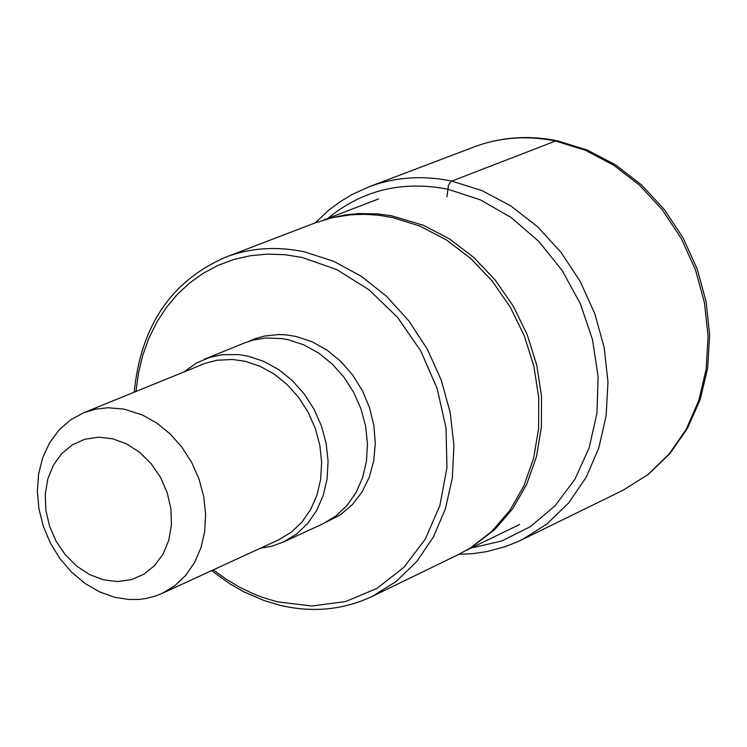 <?xml version="1.0" encoding="UTF-8"?>
<svg xmlns="http://www.w3.org/2000/svg" width="747" height="747" viewBox="0 0 747 747"><rect width="100%" height="100%" fill="white"/><g stroke="black" fill="none" stroke-linecap="round" stroke-linejoin="round"><path stroke-width="1.12" d="M213.306 569.868L226.136 579.14L239.526 587.151L253.382 593.818L262.823 597.488L277.174 601.783L311.919 606.022L345.749 601.512L376.955 588.412L403.95 567.281L425.314 539.147L439.918 505.374L446.958 467.678L446.015 427.984L437.116 388.356L420.71 350.866L397.647 317.466L369.149 289.892L336.701 269.546L302.021 257.435L284.635 254.68L267.351 254.111L250.385 255.707L233.951 259.461L218.255 265.288L203.473 273.131L189.785 282.88L177.356 294.393L166.329 307.549L156.833 322.162L148.97 338.055L142.826 355.04L138.484 372.902L135.973 391.437M211.578 570.661L229.759 583.752L244.11 591.932L263.962 600.513L279.21 605.107C312.19 612.998 343.284 610.056 372.492 596.274L396.368 581.315L416.938 561.296L433.475 536.85L445.417 508.772L452.318 477.977L453.933 445.492L450.18 412.428L441.169 379.887L427.2 348.998L408.768 320.808L386.479 296.26L361.128 276.194L333.564 261.254L304.729 251.926C276.978 246.015 250.581 247.78 225.547 257.22C171.287 280.891 140.838 325.869 134.217 392.156M225.547 257.22L314.861 222.989L332.368 217.657L350.576 214.8L364.555 214.305L378.692 215.239L392.866 217.592L420.244 226.22L446.473 239.974L470.722 258.453L492.217 281.077L510.276 307.157L524.31 335.87L533.89 366.291L538.699 397.479L538.606 428.423L533.629 458.172L523.936 485.783L509.865 510.416L491.881 531.313L470.554 547.868L458.537 554.507L372.492 596.274M471.936 547.019L494.803 529.53L512.75 508.679L526.784 484.121L536.458 456.576L541.426 426.91L541.519 396.05L536.719 364.947L527.177 334.609L513.18 305.981L495.168 279.976L473.729 257.407L449.545 238.984L423.381 225.267L391.363 215.724L377.226 213.857L358.513 213.567L344.731 215.005L329.483 218.329M204.062 359.382L244.428 342.976L253.354 340.034L265.82 337.999L281.918 338.568L288.398 339.764L303.824 344.871L318.539 352.986L332.041 363.845L343.872 377.067L353.62 392.231L360.95 408.805L365.628 426.229L367.477 443.914L366.45 461.254L362.584 477.669L356.02 492.59L346.981 505.542L335.795 516.074L322.825 523.862L283.244 542.098L296.288 534.264L307.54 523.638L316.616 510.584L323.208 495.532L327.074 478.967L328.082 461.469L326.196 443.606L321.462 426.014L314.057 409.263L304.216 393.949L292.292 380.578L278.678 369.597L263.85 361.389L248.312 356.207L238.526 354.592L222.401 354.694L209.991 357.281L196.442 363.042L183.977 371.875M260.404 548.214L272.123 546.113L283.244 542.098M114.851 597.32L128.792 599.496L139.147 599.402L145.908 598.515L155.74 595.957L162.006 593.445L174.751 585.779L185.732 575.358L194.575 562.51L200.971 547.682L204.697 531.35L205.621 514.076L203.698 496.438L199.001 479.032L191.68 462.468L181.979 447.294L170.251 434.035L156.879 423.138L142.322 414.958L123.881 409.095L107.923 407.741L95.504 409.16L83.692 412.746L70.414 420.001L58.929 430.132L49.601 442.794L42.766 457.528L38.639 473.831L37.35 491.143L38.937 508.866L43.354 526.411L50.432 543.181L59.937 558.597L71.553 572.146L84.887 583.36L99.482 591.848L114.851 597.32M112.62 438.769L98.436 437.2L84.766 439.273L72.3 444.857L61.656 453.653L53.354 465.232L47.799 478.995L45.259 494.253L45.856 510.257L49.554 526.215L56.165 541.323L65.372 554.862L76.708 566.142L89.631 574.611L103.497 579.84L117.615 581.558L131.285 579.672L143.835 574.266L154.61 565.582L163.07 554.069L168.775 540.286L171.427 524.926L170.895 508.763L167.188 492.628L160.502 477.342L151.174 463.682L139.67 452.346L126.598 443.895L112.62 438.769M458.901 554.33L472.944 553.62L486.773 551.594L504.701 546.841L517.643 541.771L521.836 539.801L546.991 523.974L568.682 502.918L586.152 477.286L598.795 447.911L606.162 415.743L607.974 381.866L604.136 347.42L594.78 313.563L580.204 281.46L560.913 252.197L537.569 226.761L510.967 206.013L482.03 190.625L451.73 181.082C422.746 175.125 395.135 177.048 368.869 186.853L474.233 146.888C500.042 137.252 527.139 135.291 555.544 141.006L451.347 181.269L449.489 183.37L448.349 186.087L446.949 196.834M555.544 141.006L585.228 150.194L613.558 165.096L639.563 185.219L662.374 209.907L681.18 238.34L695.364 269.555L704.421 302.498L708.063 336.038L706.167 369.046L698.837 400.411L686.334 429.077L669.116 454.12L647.77 474.718L623.035 490.237L648.237 474.457L669.966 453.578L687.473 428.32L700.172 399.505L707.652 368.112L709.65 335.16L706.12 301.741L697.175 268.967L683.113 237.919L664.41 209.627L641.673 185.032L615.649 164.938L587.207 150.035L557.281 140.791C528.39 134.992 500.705 137.018 474.233 146.888M327.849 218.376C362.146 190.149 402.11 180.41 447.752 189.168L480.302 199.841L511.079 217.47L538.774 241.374L562.211 270.554L580.391 303.805L592.53 339.708L598.123 376.749L596.946 413.362L589.094 448.013L574.91 479.257L555.04 505.831L530.333 526.663L501.853 540.949L470.778 548.177M248.471 341.472L254.792 338.811L264.727 336.01L278.584 334.572L285.653 334.843L296.316 336.514L312.031 341.743L326.999 350.091L340.679 361.277L352.584 374.901L362.295 390.494L369.476 407.498L373.855 425.314L375.293 443.316L373.733 460.852L369.242 477.314L361.987 492.124L352.229 504.776L340.324 514.823L326.682 521.938M83.692 412.746L205.285 363.266L217.069 360.241L232.485 359.466L245.044 361.277L259.965 366.254L274.214 374.154L287.287 384.705L298.744 397.563L308.184 412.288L315.299 428.376L319.837 445.287L321.649 462.44L320.668 479.257L316.952 495.168L310.612 509.631L301.891 522.162L291.069 532.359L278.538 539.876L162.006 593.445M521.836 539.801L623.035 490.237M315.234 222.849L328.913 210.056L340.109 201.727L352.014 194.547L368.869 186.853M473.533 546.038L470.554 547.868M466.884 550.072L519.585 524.497M323.806 219.926L378.505 198.963M331.295 217.835L327.924 218.759"/></g></svg>
